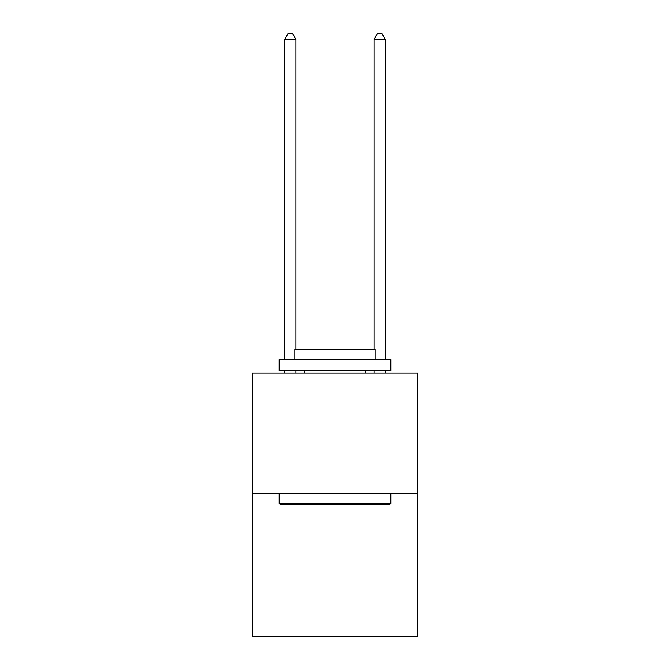 <?xml version="1.0" encoding="UTF-8"?>
<svg xmlns="http://www.w3.org/2000/svg" width="670" height="670" viewBox="0 0 670 670"><rect width="100%" height="100%" fill="white"/><g stroke="black" fill="none" stroke-linecap="round" stroke-linejoin="round"><path stroke-width="1" d="M417.619 493.589L417.619 373.006L252.381 373.006L252.381 636.5L417.619 636.5L417.619 493.589L252.381 493.589M389.488 504.753L280.512 504.753L279.172 503.413L390.828 503.413L389.488 504.753M279.172 359.606L390.828 359.606L390.828 370.77L279.172 370.77L279.172 359.606M375.192 359.606L375.192 349.338L294.808 349.338L294.808 359.606M279.172 493.589L279.172 503.413M390.828 493.589L390.828 503.413M304.632 370.77L304.632 373.006M365.368 370.77L365.368 373.006M295.922 373.006L295.922 370.77M295.922 349.338L295.922 39.304L284.758 39.304L284.758 359.606M284.758 373.006L284.758 370.77M284.758 39.304L288.108 33.5L292.572 33.5L295.922 39.304M385.242 373.006L385.242 370.77M385.242 359.606L385.242 39.304L374.078 39.304L374.078 349.338M374.078 370.77L374.078 373.006M374.078 39.304L377.428 33.5L381.892 33.5L385.242 39.304"/></g></svg>
